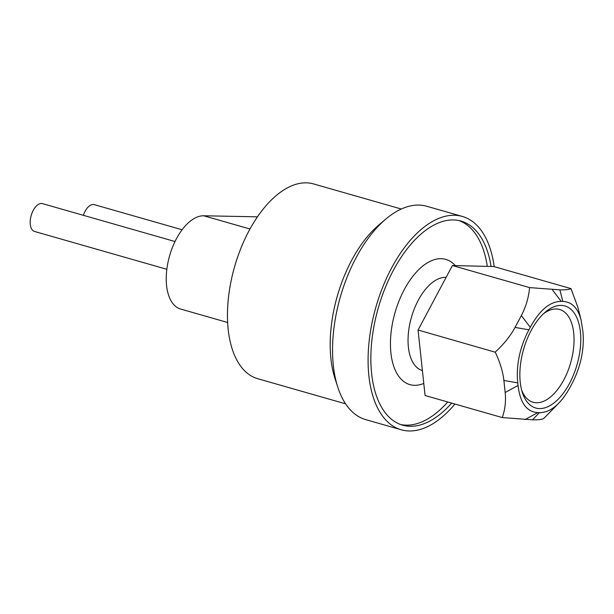 <?xml version="1.0" encoding="UTF-8"?>
<svg xmlns="http://www.w3.org/2000/svg" width="614" height="614" viewBox="0 0 614 614"><rect width="100%" height="100%" fill="white"/><g stroke="black" fill="none" stroke-linecap="round" stroke-linejoin="round"><path stroke-width="0.92" d="M494.209 266.653A110.957 58.138 106 0 0 462.296 216.427A110.957 58.138 106 0 0 375.891 307.123A110.957 58.138 106 0 0 401.287 429.792A110.957 58.138 106 0 0 409.262 430.974A110.957 58.138 106 0 0 454.92 404.035M401.287 429.792L365.729 419.623A110.957 58.138 -74 0 1 337.8 387.211A110.957 58.138 -74 0 1 336.672 311.774A110.957 58.138 -74 0 1 385.899 219.006A110.957 58.138 -74 0 1 426.745 206.258L462.296 216.427M491.1 266.468A106.138 55.613 106 0 0 460.976 221.063A106.138 55.613 106 0 0 378.324 307.821A106.138 55.613 106 0 0 402.615 425.157A106.138 55.613 106 0 0 410.236 426.285A106.138 55.613 106 0 0 451.689 403.106M487.309 266.376A106.138 55.613 106 0 0 458.98 220.572M400.658 424.52A106.138 55.613 106 0 0 406.284 425.157A106.138 55.613 106 0 0 447.736 401.978M227.664 322.496L180.662 309.057A48.245 25.281 -74 0 1 168.029 262.163A48.245 25.281 -74 0 1 203.725 215.775L257.427 216.834M337.8 387.211L334.975 378.493A101.31 53.088 -74 0 1 333.955 309.617A101.31 53.088 -74 0 1 378.899 224.916L385.899 219.006M345.582 403.828L257.765 378.715A101.31 53.088 -74 0 1 231.24 280.237A101.31 53.088 -74 0 1 313.478 183.901L401.295 209.013M423.79 383.451A65.13 34.123 -74 0 1 394.449 314.706A65.13 34.123 -74 0 1 455.258 265.601M422.409 370.603A48.245 25.281 -74 0 1 410.728 319.917A48.245 25.281 -74 0 1 446.109 277.367M495.237 352.091C503.894 344.116 510.495 335.896 515.046 327.416L521.347 315.581C525.845 307.092 528.6 297.767 529.606 287.605L559.876 289.854C565.294 289.977 569.001 289.562 570.997 288.611L493.809 266.537L452.418 265.532L418.05 330.017L425.08 395.5L502.275 417.574C505.107 409.461 506.074 401.103 505.176 392.492L503.887 380.473C502.943 371.892 500.08 362.475 495.306 352.229L418.05 330.017M529.606 287.605L452.418 265.532M559.093 402.83C563.107 398.624 566.86 393.252 570.36 386.713L571.703 384.18C576.224 375.661 579.455 366.804 581.389 357.632C583.269 348.537 583.76 339.703 582.863 331.123L581.09 320.001C577.912 307.998 571.818 301.804 562.815 301.42L561.196 301.382C549.967 301.451 539.652 310.093 530.266 327.293L528.923 329.818C524.394 338.345 521.163 347.194 519.229 356.373C517.349 365.468 516.858 374.302 517.763 382.875L518.039 385.438C520.135 402.922 526.72 411.971 537.81 412.585L539.43 412.623C546.13 412.731 552.684 409.461 559.093 402.83L543.666 418.571C541.671 419.531 537.964 419.938 532.545 419.815L502.275 417.574M570.997 288.611L577.866 307.322L581.09 320.001M521.685 390.228A48.245 25.281 106 0 0 533.098 402.254A48.245 25.281 106 0 0 572.256 356.381A48.245 25.281 106 0 0 559.623 309.487A48.245 25.281 106 0 0 543.582 313.67M521.823 356.442A53.065 27.807 -74 0 1 545.362 312.073A53.065 27.807 -74 0 1 579.862 328.053A53.065 27.807 -74 0 1 560.083 397.197A53.065 27.807 -74 0 1 522.361 392.523A53.065 27.807 -74 0 1 521.823 356.442M83.35 215.314A14.475 7.583 -74 0 1 93.221 204.485A14.475 7.583 -74 0 1 94.264 204.639L182.082 229.751M166.839 269.293L34.507 231.447A14.475 7.583 -74 0 1 30.723 217.387A14.475 7.583 -74 0 1 41.43 203.464A14.475 7.583 -74 0 1 42.466 203.618L175.005 241.525M203.725 215.775L249.967 228.999M532.545 419.815L539.43 412.623M537.81 412.585L524.947 419.631M517.763 382.875L503.887 380.473M505.176 392.492L518.039 385.438M515.046 327.416L528.923 329.818M530.266 327.293L521.347 315.581M562.815 301.42L559.876 289.854M552.278 289.67L561.196 301.382"/></g></svg>
